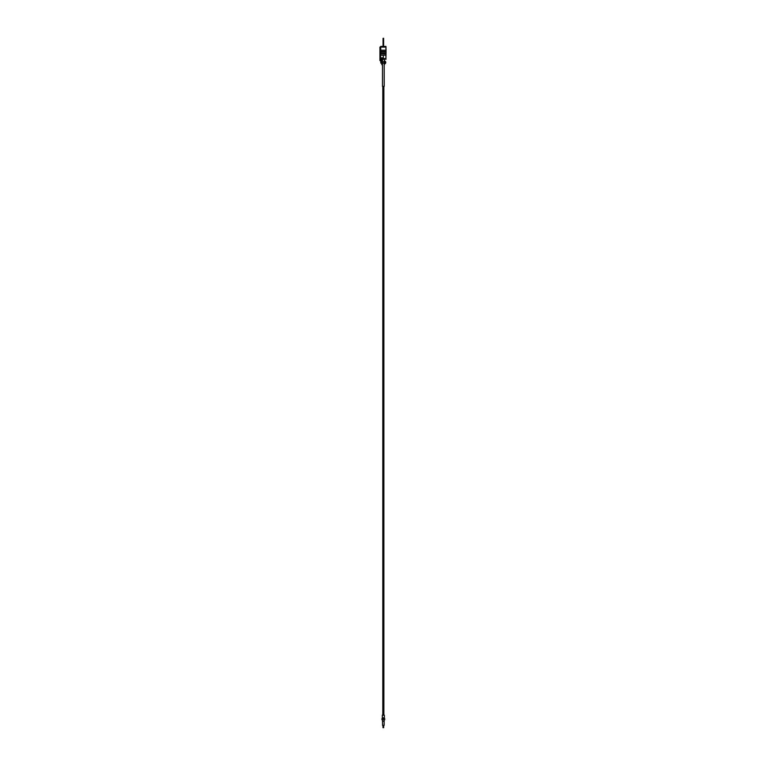 <?xml version="1.0" encoding="UTF-8"?>
<svg xmlns="http://www.w3.org/2000/svg" width="766" height="766" viewBox="0 0 766 766"><rect width="100%" height="100%" fill="white"/><g stroke="black" fill="none" stroke-linecap="round" stroke-linejoin="round"><path stroke-width="1.15" d="M384.35 715.176L382.32 715.176L382.32 717.886L384.35 717.886L384.35 715.176M383.68 727.7L383 727.7L383.68 727.7L383 727.298L383 725.603L384.149 725.335L384.149 721.266M384.858 64.018L384.187 64.018L384.858 64.018L384.206 59.279L382.473 59.279L382.473 60.811M384.858 63.348L384.187 63.348L384.206 86.357L382.473 86.357L382.493 60.974A0.68 0.68 0 0 0 381.813 60.294L380.635 60.294L380.635 57.929L383.335 57.795L383.201 55.219L379.955 55.219L379.955 60.294A0.68 0.68 0 0 0 380.635 60.974L381.813 60.974L381.813 64.018L382.493 64.018L382.493 60.974M381.813 64.698L382.493 64.698L381.813 64.698L381.813 64.018M380.769 57.929L380.769 58.609L385.911 58.609L385.911 55.171L380.769 55.219M384.858 60.974L384.206 60.974L384.187 63.348M383.862 715.176L383.862 86.357M384.149 725.335L382.531 725.335L383.68 725.603L383.68 726.953L383 726.953M384.082 718.565L384.082 717.886M384.695 718.565L381.985 718.565L381.985 719.781L384.695 719.781L384.695 718.565M381.985 719.781L384.695 719.781M382.493 719.916L382.493 721.266L384.187 721.266L384.187 719.916M383.067 46.42L380.769 46.42L380.769 47.099L385.911 47.099L385.911 50.192L380.769 50.192L380.769 51.446L385.911 51.446L386.045 50.106L385.911 52.059L380.769 52.059L380.769 53.314L385.911 53.314L385.911 53.917L386.045 51.533L385.911 59.279L385.911 53.917L380.635 53.831L380.635 46.554L385.911 46.42L386.045 47.099L385.911 46.42L383.613 46.42L383.613 38.702L383.067 38.702L383.067 46.42L383.613 46.42M379.955 47.099L380.635 47.099L379.955 47.099L379.955 55.219M385.624 62.314L384.858 61.318L385.001 63.683L385.662 63.138A2.786 2.786 0 0 0 385.729 62.688A2.786 2.786 0 0 1 385.662 63.138L385.624 62.688M385.269 61.385L385.662 61.854A2.786 2.786 0 0 1 385.729 62.314A2.786 2.786 0 0 0 385.662 61.854L385.269 61.385M380.798 63.042L380.798 61.96L381.813 61.826L380.932 61.826L380.932 63.176L381.813 63.176L380.932 63.176M380.769 55.171L380.635 53.831M379.955 47.779L380.635 47.779L380.769 50.192L380.635 47.099M380.635 51.533L380.769 52.059L380.635 51.533M379.955 57.929L380.635 57.929L380.635 55.219M382.493 63.176L384.187 63.176M385.911 46.42L386.045 50.106M380.635 58.609L380.769 59.279L386.045 59.145M380.769 59.279L382.473 59.279M383.613 38.702L383.067 38.3L383.613 38.3M384.858 61.653L384.187 61.653M382.809 715.176L382.809 86.357M382.598 718.565L382.598 717.886M382.531 725.335L382.531 721.266M382.493 61.826L384.187 61.826"/></g></svg>
